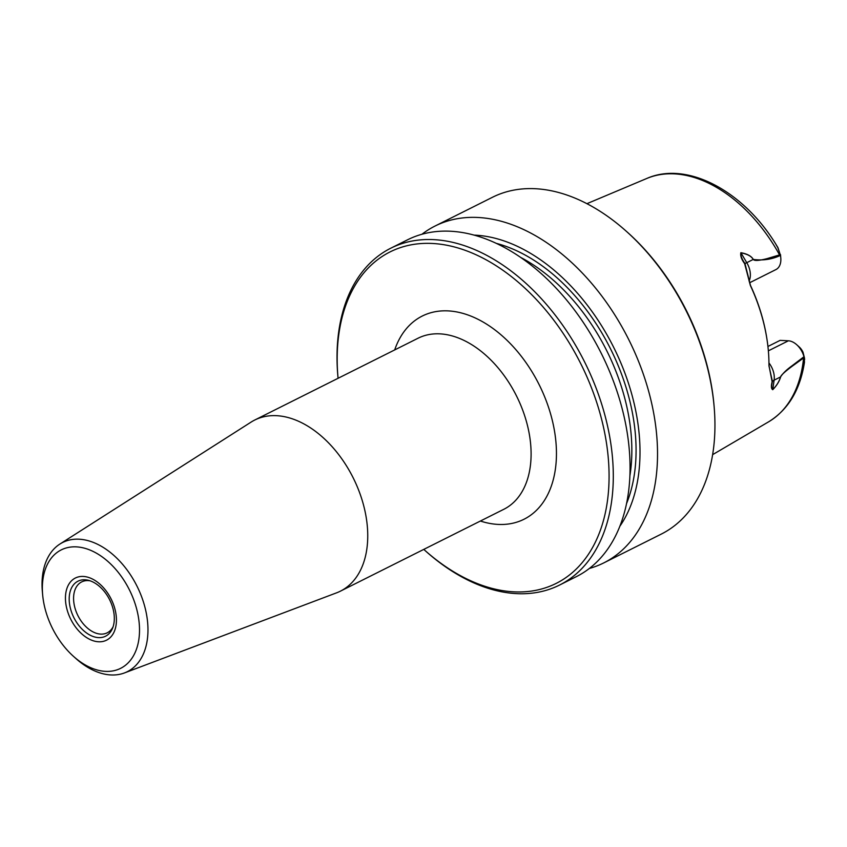 <?xml version="1.0" encoding="UTF-8"?>
<svg xmlns="http://www.w3.org/2000/svg" width="847" height="847" viewBox="0 0 847 847"><rect width="100%" height="100%" fill="white"/><g stroke="black" fill="none" stroke-linecap="round" stroke-linejoin="round"><path stroke-width="1.27" d="M423.786 549.396A185.387 120.401 -116.6 0 0 424.379 549.925A185.387 120.401 -116.6 0 0 606.156 508.814A185.387 120.401 -116.6 0 0 479.773 256.525A185.387 120.401 -116.6 0 0 337.995 377.497A185.387 120.401 -116.6 0 0 338.069 378.291M589.364 568.453A188.383 122.349 -116.6 0 0 603.763 562.906A188.383 122.349 -116.6 0 0 651.258 401.52A188.383 122.349 -116.6 0 0 435.009 226.054A188.383 122.349 -116.6 0 0 421.944 234.259M603.763 562.906L661.179 534.15A188.383 122.349 -116.6 0 0 714.116 406.518A188.383 122.349 -116.6 0 0 708.674 372.754A188.383 122.349 -116.6 0 0 626.346 231.305A188.383 122.349 -116.6 0 0 492.435 197.287L435.009 226.054M559.539 585.065L576.299 576.669A188.383 122.349 -116.6 0 0 623.784 415.284A188.383 122.349 -116.6 0 0 407.545 239.807L390.785 248.203A188.383 122.349 63.4 0 1 607.024 423.68A188.383 122.349 63.4 0 1 559.539 585.065A188.383 122.349 63.4 0 1 425.628 551.048L424.379 549.925M337.995 377.497L337.847 375.824A188.383 122.349 63.4 0 1 390.785 248.203M619.888 526.199A172.82 112.238 -116.6 0 0 634.255 403.998A172.82 112.238 -116.6 0 0 474.066 235.117M768.96 365.862L772.411 381.489C771.395 385.893 771.501 388.604 772.697 389.599C776.519 385.861 779.145 381.637 780.574 376.947C782.734 373.485 786.492 369.8 791.871 365.904L803.983 356.725L804.195 357.519L791.945 366.402C784.629 371.897 780.86 375.401 780.638 376.904C779.272 381.489 776.635 385.756 772.739 389.694C771.236 388.889 771.024 386.243 772.115 381.722L768.96 365.417A138.94 90.237 -116.6 0 0 766.906 338.885A138.94 90.237 -116.6 0 0 750.357 285.46L744.64 263.65C741.485 259.362 740.225 255.709 740.86 252.702C747.213 253.846 751.363 256.08 753.301 259.404C754.222 260.982 758.753 260.738 766.863 258.684L779.558 254.905L780.288 254.767L780.479 255.709L779.78 255.72C771.522 259.457 762.671 260.696 753.237 259.436C751.321 256.154 747.202 253.973 740.881 252.861C740.564 255.667 741.919 259.224 744.958 263.512L750.442 285.323A137.066 89.009 63.4 0 1 766.768 338.017L766.906 338.885M804.47 358.006L803.03 352.267A11.244 7.305 -116.6 0 0 799.176 346.931L796.688 344.697A17.226 11.191 -116.6 0 0 788.388 340.801L780.119 340.367L767.933 346.465M804.195 357.519L804.47 362.262C803.909 365.565 803.898 365.269 804.417 361.383M780.542 255.625L777.948 247.631C775.64 243.862 775.587 243.841 777.779 247.568L780.288 254.778M777.948 247.631C775.64 243.862 775.587 243.841 777.779 247.568L777.948 247.631M626.346 231.305L627.595 232.417A185.387 120.401 63.4 0 1 708.611 371.621A185.387 120.401 63.4 0 1 713.979 404.855L714.116 406.518M749.563 282.782L775.947 269.568A17.226 11.191 -116.6 0 0 780.786 257.901A17.226 11.191 -116.6 0 0 780.479 255.709M803.983 356.725A17.226 11.191 -116.6 0 0 796.688 344.697M712.634 454.648L768.642 421.806A136.198 88.459 63.4 0 0 803.57 358.09L803.432 357.349M780.638 376.904L774.116 380.176A17.226 11.191 -116.6 0 0 768.96 362.95M772.739 389.694L774.116 380.176A8.968 5.008 -171.5 0 0 772.411 381.489L772.115 381.722M740.86 252.702L746.768 262.676L753.301 259.404M586.918 203.682L646.748 178.484A136.198 88.459 63.4 0 1 779.558 254.905L779.78 255.72M44.563 606.632A66.257 43.028 63.4 0 1 42.646 594.763A66.257 43.028 63.4 0 1 93.308 551.535A66.257 43.028 63.4 0 1 138.474 641.687A66.257 43.028 63.4 0 1 73.509 656.383A66.257 43.028 63.4 0 1 44.563 606.632M42.646 594.763L42.35 591.428A72.239 46.913 63.4 0 1 59.904 544.049A72.239 46.913 63.4 0 1 136.949 586.06A72.239 46.913 63.4 0 1 124.467 672.931A72.239 46.913 63.4 0 1 76.008 658.617L73.509 656.383M59.904 544.049L251.093 422.102A95.69 62.138 63.4 0 1 254.725 420.038A95.69 62.138 63.4 0 1 364.559 509.174A95.69 62.138 63.4 0 1 340.441 591.142A95.69 62.138 63.4 0 1 336.608 592.826L124.467 672.931M70.216 607.553A30.778 19.989 -116.6 0 0 90.682 635.462A30.778 19.989 -116.6 0 0 112.566 628.22A30.778 19.989 -116.6 0 0 109.623 599.75A30.778 19.989 -116.6 0 0 88.575 580.354A30.778 19.989 -116.6 0 0 70.216 607.553M90.078 580.798A28.48 18.496 -116.6 0 0 81.704 581.889A28.48 18.496 -116.6 0 0 74.525 606.283A28.48 18.496 -116.6 0 0 107.209 632.815A28.48 18.496 -116.6 0 0 113.096 626.748M629.914 475.675A164.456 106.807 -116.6 0 0 626.367 404.707A164.456 106.807 -116.6 0 0 520.534 257.34M626.568 503.531A167.452 108.755 -116.6 0 0 630.496 403.797A167.452 108.755 -116.6 0 0 496.226 243.343M480.397 521.032A113.625 73.795 -116.6 0 0 552.668 421.901A113.625 73.795 -116.6 0 0 474.849 317.784A113.625 73.795 -116.6 0 0 394.691 349.927M749.066 281.056A17.226 11.191 -116.6 0 0 746.768 262.676A8.968 0.794 -31 0 1 744.958 263.512L744.64 263.65M768.367 350.838L788.388 340.801M254.725 420.038L418.069 338.218A95.69 62.138 63.4 0 1 527.914 427.343A95.69 62.138 63.4 0 1 503.785 509.312L340.441 591.142M66.606 607.818A34.759 22.573 63.4 0 1 96.526 581.476A34.759 22.573 63.4 0 1 109.686 638.045A34.759 22.573 63.4 0 1 66.606 607.818M768.642 421.806C788.261 409.673 800.203 389.811 804.47 362.209M646.748 178.484C687.171 160.549 743.867 191.253 776.35 245.005M804.459 357.836L804.618 359.657M780.489 254.587L780.786 257.901"/></g></svg>
